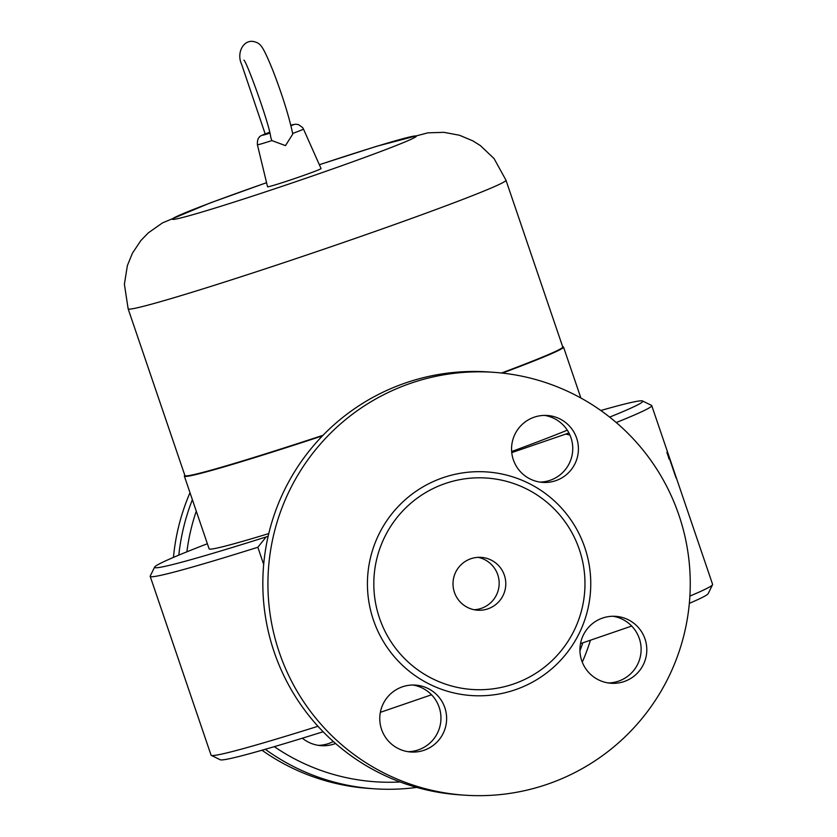<?xml version="1.0" encoding="UTF-8"?>
<svg xmlns="http://www.w3.org/2000/svg" width="837" height="837" viewBox="0 0 837 837"><rect width="100%" height="100%" fill="white"/><g stroke="black" fill="none" stroke-linecap="round" stroke-linejoin="round"><path stroke-width="1.26" d="M445.263 483.514A105.964 105.577 94 0 0 379.485 618.072A105.964 105.577 94 0 0 513.52 684.017A105.964 105.577 94 0 0 579.309 549.459A105.964 105.577 94 0 0 445.263 483.514M410.831 383.231A211.928 211.154 94 0 0 269.702 611.198A211.928 211.154 94 0 0 464.253 795.15A211.928 211.154 94 0 0 689.73 598.581A211.928 211.154 94 0 0 494.029 372.339A211.928 211.154 94 0 0 410.831 383.231M444.834 707.673A33.553 33.438 -86 0 1 410.831 752.003A33.553 33.438 -86 0 1 379.852 716.179A33.553 33.438 -86 0 1 444.834 707.673M602.556 618.062A33.553 33.438 -86 0 1 646.719 652.169A33.553 33.438 -86 0 1 580.208 654.147A33.553 33.438 -86 0 1 602.556 618.062M513.353 459.816A33.553 33.438 -86 0 1 547.356 415.476A33.553 33.438 -86 0 1 578.336 451.31A33.553 33.438 -86 0 1 513.353 459.816M477.948 557.316A26.491 26.397 -86 0 1 474.244 609.744M487.929 608.834A26.491 26.397 -86 0 1 453.068 581.914A26.491 26.397 -86 0 1 505.569 580.334A26.491 26.397 -86 0 1 487.929 608.834M459.147 794.794A211.928 211.154 -86 0 1 264.597 610.843A211.928 211.154 -86 0 1 405.736 382.875A211.928 211.154 -86 0 1 488.934 371.984M539.781 482.102A33.553 33.438 94 0 0 544.5 415.403M608.164 682.961A33.553 33.438 94 0 0 612.872 616.262M407.985 751.689A33.553 33.438 94 0 0 412.704 684.99M668.993 458.917L669.506 458.739A264.91 8.778 161.2 0 1 669.171 459.105L666.89 452.419A264.91 8.778 -18.8 0 0 667.382 451.561L651.741 405.61A264.91 8.778 -18.8 0 0 651.51 405.38L642.554 400.975A257.848 8.548 161.2 0 1 609.65 417.108M668.878 458.707L669.663 458.435L675.354 475.144C676.788 479.549 676.735 479.653 675.197 475.447L669.506 458.739M675.114 475.228L675.354 475.144C676.788 479.549 676.735 479.653 675.197 475.447M667.371 451.52L669.642 458.195A264.91 8.778 161.2 0 1 669.663 458.237A264.91 8.778 161.2 0 1 669.663 458.435M243.902 60.159C246.559 61.174 269.221 123.489 270.79 137.435L271.868 140.585L285.48 145.617L292.783 134.046C289.006 116.259 282.341 94.989 272.799 70.256C262.399 44.8 260.401 43.681 254.866 41.85C243.839 38.408 236.044 52.71 241.652 64.386L265.183 133.941M269.524 132.319L269.681 132.246C262.326 134.914 258.895 136.567 259.386 137.205C257.932 138.293 257.262 140.804 257.388 144.728A24.336 0.806 -18.8 0 0 271.868 140.585M290.868 125.205L295.43 124.211L298.464 124.577L302.575 127.517L303.465 129.034A24.336 0.806 -18.8 0 1 292.678 133.439L292.783 134.046M303.465 129.034L321.063 168.572A28.259 0.942 161.2 0 1 296.716 177.852A28.259 0.942 161.2 0 1 267.558 186.787L257.388 144.728M323.04 435.282A199.562 6.612 161.2 0 1 184.914 475.583L128.145 308.832L124.389 284.214L127.381 265.57L132.434 253.192L140.815 240.617L148.316 232.864L162.462 222.904L209.763 203.098L266.564 182.675M319.336 164.711L376.723 146.255L427.843 132.853L443.84 132.33L459.408 135.228L472.8 140.836L480.354 145.586L494.06 158.559L505.977 180.206L562.746 346.957A199.562 6.612 161.2 0 1 501.53 373.009M317.976 726.275A264.91 8.778 161.2 0 1 211.29 755.361A264.91 8.778 161.2 0 1 211.06 755.141L150.189 576.348A264.91 8.778 -18.8 0 0 257.848 547.262L266.156 536.936A257.848 8.548 161.2 0 1 154.646 567.078A257.848 8.548 161.2 0 1 207.367 543.736M211.29 755.361L220.246 759.766A257.848 8.548 -18.8 0 0 323.145 731.747M580.512 643.622L631.14 626.243A257.848 8.548 -18.8 0 0 631.673 626.045M689.343 603.351A257.848 8.548 -18.8 0 0 708.154 593.674L712.559 584.718A264.91 8.778 161.2 0 1 689.887 596.08M380.343 712.35L431.515 694.783M154.646 567.078L150.231 576.023A264.91 8.778 -18.8 0 0 150.189 576.348M669.663 458.237L712.611 584.393A264.91 8.778 161.2 0 1 712.559 584.718M568.878 432.907A257.848 8.548 161.2 0 1 565.728 434.089L569.903 435.052M565.728 434.089L511.752 452.618M616.252 422.539A264.91 8.778 -18.8 0 0 651.741 405.61M600.809 410.507A257.848 8.548 161.2 0 1 642.554 400.975M322.705 435.617A195.68 6.487 161.2 0 1 200.545 472.978M548.779 354.428A195.68 6.487 161.2 0 1 501.918 373.051M322.465 435.868A200.273 6.644 161.2 0 1 184.36 476.148A200.273 6.644 161.2 0 1 184.851 475.395M562.684 346.769A200.273 6.644 161.2 0 1 563.531 347.073A200.273 6.644 161.2 0 1 502.378 373.103M257.848 547.262L263.686 564.431M268.143 536.255L266.156 536.936M268.771 533.577A200.273 6.644 161.2 0 1 209.104 548.831L184.36 476.148M567.277 430.176A200.273 6.644 161.2 0 1 511.648 451.52M335.564 743.486A33.553 33.438 -86 0 1 302.366 738.203M318.301 745.338A33.553 33.438 94 0 0 333.325 741.509M189.999 492.721A211.928 211.154 94 0 0 173.458 557.39M261.991 750.234A211.928 211.154 94 0 0 368.761 788.402L373.857 788.757A211.928 211.154 94 0 0 416.763 787.397M192.374 499.689A211.928 211.154 94 0 0 178.815 555.13M265.266 749.293A211.928 211.154 94 0 0 373.857 788.757M582.28 662.161A211.928 211.154 94 0 0 590.43 640.221M582.803 642.837A204.866 204.123 -86 0 1 579.947 650.778M400.17 781.967A204.866 204.123 -86 0 1 274.316 746.656M186.892 551.813A204.866 204.123 -86 0 1 196.276 511.166M515.194 689.782A112.085 111.677 94 0 0 552.566 499.302A112.085 111.677 94 0 0 369.525 562.15A112.085 111.677 94 0 0 515.194 689.782M668.784 458.488L669.642 458.195M269.901 133.146A16.248 0.534 161.2 0 1 269.692 132.256M290.868 125.215A16.248 0.534 161.2 0 1 291.014 125.791M319.357 164.743A128.919 4.279 161.2 0 1 416.156 136.515A128.919 4.279 161.2 0 1 305.264 178.459A128.919 4.279 161.2 0 1 173.814 219.367A128.919 4.279 161.2 0 1 266.574 182.717M505.977 180.206A199.562 6.612 161.2 0 1 334.015 245.712A199.562 6.612 161.2 0 1 128.145 308.832M464.148 795.14L459.042 794.784M494.039 372.35L488.944 371.984M563.531 347.073L580.878 398.014"/></g></svg>
